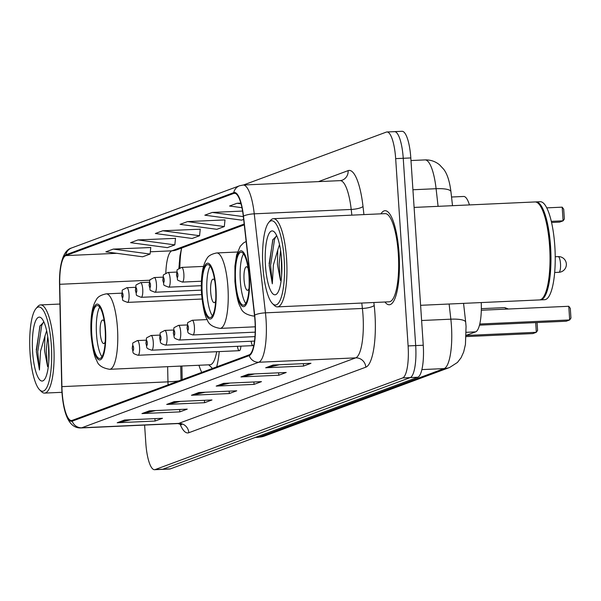 <?xml version="1.0" encoding="UTF-8"?>
<svg xmlns="http://www.w3.org/2000/svg" width="601" height="601" viewBox="0 0 601 601"><rect width="100%" height="100%" fill="white"/><g stroke="black" fill="none" stroke-linecap="round" stroke-linejoin="round"><path stroke-width="0.9" d="M181.667 248.018A39.23 10.089 -92.6 0 0 179.864 267.813M181.9 366.032L182.186 379.644M198.931 365.265A51.979 13.365 -92.6 0 0 201.756 372.395M216.691 366.865A51.979 13.365 -92.6 0 0 219.237 351.593M237.41 346.319A7.355 1.893 -92.6 0 0 239.348 350.683A7.355 1.893 -92.6 0 0 240.888 346.161M251.12 341.24A7.355 1.893 -92.6 0 0 253.059 345.613A7.355 1.893 -92.6 0 0 253.945 344.621M481.243 302.566A29.426 7.565 87.4 0 1 475.616 331.88L466.233 335.35M451.539 197.015L463.672 196.467A29.426 7.565 87.4 0 1 469.434 204.918M144.608 425.072L145.81 443.057A29.426 7.565 -92.6 0 0 154.562 469.704L169.707 469.02A29.426 7.565 -92.6 0 0 170.323 468.893L417.778 377.255A29.426 7.565 -92.6 0 0 423.254 345.244L410.814 157.943A29.426 7.565 -92.6 0 0 402.061 131.296L394.489 131.642A29.426 7.565 -92.6 0 0 393.873 131.762M154.562 469.704A29.426 7.565 -92.6 0 0 155.171 469.576L402.625 377.946A29.426 7.565 -92.6 0 0 408.109 345.928L395.668 158.626L403.241 158.281A29.426 7.565 -92.6 0 0 394.489 131.642A29.426 7.565 -92.6 0 1 403.241 158.281L415.682 345.583L403.241 158.281L410.814 157.943M402.625 377.946L410.205 377.601A29.426 7.565 -92.6 0 0 415.682 345.583A29.426 7.565 -92.6 0 1 410.205 377.601L162.751 469.238L410.205 377.601L417.778 377.255M162.135 469.358A29.426 7.565 -92.6 0 0 162.751 469.238A29.426 7.565 -92.6 0 1 162.135 469.358M399.041 253.329A47.073 12.103 -92.6 0 0 385.038 210.703A47.073 12.103 -92.6 0 0 380.959 213.828A47.073 12.103 -92.6 0 1 385.038 210.703A47.073 12.103 -92.6 0 1 399.041 253.329A47.073 12.103 -92.6 0 1 389.29 304.76A47.073 12.103 -92.6 0 0 399.041 253.329M254.974 320.701A31.387 8.068 87.4 0 1 249.13 354.853L72.15 420.392A31.387 8.068 87.4 0 1 71.496 420.527A31.387 8.068 87.4 0 1 61.918 386.638L59.732 284.296A31.387 8.068 87.4 0 1 65.817 255.613L233.797 193.409A31.387 8.068 87.4 0 1 234.45 193.274A31.387 8.068 87.4 0 1 243.307 216.315L254.493 315.33A31.387 8.068 87.4 0 1 254.974 320.701M255.17 320.626A32.169 8.271 -92.6 0 0 254.681 315.119L243.488 216.112A32.169 8.271 -92.6 0 0 233.744 192.628L65.772 254.832A32.169 8.271 -92.6 0 0 59.762 274.003A32.169 8.271 -92.6 0 0 59.529 284.235L61.715 386.578A32.169 8.271 -92.6 0 0 63.135 402.678A32.169 8.271 -92.6 0 0 72.203 421.166L249.182 355.634A32.169 8.271 -92.6 0 0 255.17 320.626M130.95 419.716L118.51 422.578A7.843 7.558 -110.3 0 1 117.203 422.751L155.073 421.038L162.503 418.288L124.625 420.001L117.203 422.751M154.915 418.634L155.073 421.038M155.697 410.558L143.256 413.413A7.843 7.558 -110.3 0 1 141.949 413.586L179.819 411.88L187.242 409.131L149.371 410.844L141.949 413.586M179.661 409.469L179.819 411.88M180.443 401.393L168.002 404.248A7.843 7.558 -110.3 0 1 166.695 404.428L204.565 402.715L211.988 399.965L174.117 401.678L166.695 404.428M204.408 400.311L204.565 402.715M279.42 364.739L266.979 367.594A7.843 7.558 -110.3 0 1 265.672 367.774L303.55 366.062L310.972 363.312L273.102 365.025L265.672 367.774M303.385 363.658L303.55 366.062M254.674 373.905L242.241 376.759A7.843 7.558 -110.3 0 1 240.933 376.932L278.804 375.227L286.226 372.477L248.356 374.19L240.933 376.932M278.646 372.815L278.804 375.227M229.935 383.062L217.494 385.925A7.843 7.558 -110.3 0 1 216.187 386.097L254.058 384.385L261.48 381.635L223.61 383.348L216.187 386.097M253.9 381.981L254.058 384.385M205.189 392.228L192.748 395.082A7.843 7.558 -110.3 0 1 191.441 395.263L229.312 393.55L236.734 390.8L198.863 392.513L191.441 395.263M229.154 391.146L229.312 393.55M384.948 302.01A47.073 12.103 -92.6 0 0 389.29 304.76A47.073 12.103 -92.6 0 1 384.948 302.01M395.668 158.626A29.426 7.565 -92.6 0 0 386.916 131.98A29.426 7.565 -92.6 0 0 386.3 132.107L243.428 185.018M175.5 238.357L138.02 239.927L130.597 242.676L167.401 247.635L174.823 244.885L175.515 238.229M150.761 247.522L113.273 249.092L105.851 251.842L142.655 256.8L150.077 254.05L150.768 247.394M242.579 211.064L212.258 212.438L204.836 215.188L241.64 220.146L243.653 219.403M240.828 203.1L237.004 203.273L229.574 206.023L241.948 207.691M200.246 229.191L162.766 230.761L155.343 233.511L192.147 238.477L199.57 235.727L200.261 229.064M187.512 221.596L180.09 224.346L216.893 229.312L224.316 226.562L225.007 219.906L187.512 221.596L224.316 226.562M212.258 212.438L243.337 216.623M237.004 203.273L241.031 203.814M162.766 230.761L199.57 235.727M138.02 239.927L174.823 244.885M113.273 249.092L150.077 254.05M262.907 266.806A42.175 10.841 -92.6 0 0 272.501 303.61A42.175 10.841 -92.6 0 0 284.183 258.926A42.175 10.841 -92.6 0 0 268.827 222.385A42.175 10.841 -92.6 0 0 262.907 266.806M272.501 303.61L274.341 305.421A44.136 11.351 -92.6 0 0 277.429 306.871A44.136 11.351 -92.6 0 0 286.572 258.655A44.136 11.351 -92.6 0 0 273.447 218.689A44.136 11.351 -92.6 0 0 270.503 220.417L268.827 222.385M277.429 306.871L389.155 301.815A44.136 11.351 -92.6 0 0 398.298 253.607A44.136 11.351 -92.6 0 0 385.173 213.64L273.447 218.689M420.602 305.308L539.45 299.929A49.042 12.606 -92.6 0 0 542.726 298.013A49.042 12.606 -92.6 0 0 549.607 246.365A49.042 12.606 -92.6 0 0 538.451 203.566A49.042 12.606 -92.6 0 0 535.018 201.951L414.104 207.42M542.928 297.758A48.546 12.486 -92.6 0 0 543.139 297.525A48.546 12.486 -92.6 0 0 549.96 246.387A48.546 12.486 -92.6 0 0 538.909 204.024A48.546 12.486 -92.6 0 0 538.684 203.807M539.923 299.876A49.042 12.606 -92.6 0 0 540.397 299.891A49.042 12.606 -92.6 0 0 550.554 246.32A49.042 12.606 -92.6 0 0 535.964 201.913A49.042 12.606 -92.6 0 0 535.499 201.966M540.397 299.891L544.656 299.696A49.042 12.606 -92.6 0 0 554.813 246.125A49.042 12.606 -92.6 0 0 540.224 201.718L535.964 201.913M279.51 244.547L277.76 249.963L277.422 264.508L280.457 280.457L279.074 264.432L280.607 250.497M276.76 235.765L272.741 239.889L269.21 265.432L272.306 283.815L273.395 264.966L277.76 249.963M281.614 259.88A31.981 8.226 -92.6 0 0 274.334 231.971A31.981 8.226 -92.6 0 0 265.477 265.852A31.981 8.226 -92.6 0 0 277.121 293.558A31.981 8.226 -92.6 0 0 281.614 259.88M272.306 283.815L270.608 265.372L274.604 239.025L276.385 235.817M269.113 263.779L272.997 239.356M281.644 275.393L281.388 257.04M248.964 276.28A26.482 6.806 -92.6 0 0 241.084 252.3A26.482 6.806 -92.6 0 0 235.6 281.223A26.482 6.806 -92.6 0 0 243.48 305.203A26.482 6.806 -92.6 0 0 248.964 276.28M243.525 253.847A26.482 6.806 -92.6 0 0 240.332 281.013A26.482 6.806 -92.6 0 0 245.771 303.445M479.493 325.149L566.217 321.227L569.68 319.942L479.771 324.007M568.771 306.285L570.304 308.328L570.95 318.087L569.68 319.942L568.771 306.285L481.311 310.236M551.568 222.475L559.636 222.107L563.099 220.822L551.312 221.356M562.19 207.165L563.715 209.216L564.369 218.974L563.099 220.822L562.19 207.165L546.76 207.863M248.115 268.384A11.772 3.028 -92.6 0 0 246.485 266.784A11.772 3.028 -92.6 0 0 244.051 279.638A11.772 3.028 -92.6 0 0 247.552 290.298A11.772 3.028 -92.6 0 0 249.024 288.555M215.609 288.63A26.482 6.806 -92.6 0 0 207.728 264.65A26.482 6.806 -92.6 0 0 202.244 293.581A26.482 6.806 -92.6 0 0 210.125 317.561A26.482 6.806 -92.6 0 0 215.609 288.63M210.17 266.198A26.482 6.806 -92.6 0 0 206.977 293.363A26.482 6.806 -92.6 0 0 212.416 315.795M466.188 336.59L532.862 333.578L536.325 332.293L466.233 335.463M537.069 322.542L537.595 330.437L536.325 332.293L535.679 322.602M214.76 280.735A11.772 3.028 -92.6 0 0 213.13 279.134A11.772 3.028 -92.6 0 0 210.688 291.988A11.772 3.028 -92.6 0 0 214.189 302.649A11.772 3.028 -92.6 0 0 215.669 300.906M105.145 329.536A26.482 6.806 -92.6 0 0 97.264 305.556A26.482 6.806 -92.6 0 0 91.78 334.487A26.482 6.806 -92.6 0 0 99.661 358.466A26.482 6.806 -92.6 0 0 105.145 329.536M99.706 307.103A26.482 6.806 -92.6 0 0 96.513 334.269A26.482 6.806 -92.6 0 0 101.952 356.701M121.718 293.16L106.227 293.859A37.758 9.706 87.4 0 1 117.458 328.056A37.758 9.706 87.4 0 1 109.637 369.299L209.997 364.762A37.758 9.706 -92.6 0 0 216.691 351.713M104.296 321.64A11.772 3.028 -92.6 0 0 102.666 320.04A11.772 3.028 -92.6 0 0 100.224 332.894A11.772 3.028 -92.6 0 0 103.725 343.554A11.772 3.028 -92.6 0 0 105.205 341.811M30.05 353.035A42.175 10.841 -92.6 0 0 39.643 389.839A42.175 10.841 -92.6 0 0 51.333 345.154A42.175 10.841 -92.6 0 0 35.97 308.613A42.175 10.841 -92.6 0 0 30.05 353.035M39.643 389.839L41.492 391.642A44.136 11.351 -92.6 0 0 44.579 393.099A44.136 11.351 -92.6 0 0 53.722 344.884A44.136 11.351 -92.6 0 0 40.59 304.917A44.136 11.351 -92.6 0 0 37.645 306.645L35.97 308.613M46.66 330.768L44.91 336.192L44.564 350.736L47.599 366.685L46.224 350.661L47.757 336.718M43.903 321.993L39.891 326.118L36.353 351.66L39.456 370.036L40.537 351.187L44.91 336.192M48.756 346.108A31.981 8.226 -92.6 0 0 41.484 318.199A31.981 8.226 -92.6 0 0 32.619 352.081A31.981 8.226 -92.6 0 0 44.271 379.787A31.981 8.226 -92.6 0 0 48.756 346.108M39.456 370.036L37.758 351.6L41.754 325.254L43.535 322.046M36.255 350L40.139 325.577M48.794 361.622L48.538 343.269M466.271 332.3L475.616 331.88M255.68 437.288L259.039 437.13A19.615 18.894 69.7 0 0 264.553 436.018L258.22 437.303A39.23 10.089 -92.6 0 0 259.039 437.13L444.131 368.593A39.23 10.089 -92.6 0 0 451.441 325.907A39.23 10.089 -92.6 0 0 450.84 319.184L421.617 320.506M421.879 369.6L444.131 368.593A19.615 18.894 69.7 0 0 449.653 367.474L264.553 436.018M423.254 345.244L408.109 345.928M170.323 468.893L155.171 469.576M438.084 206.338L436.093 188.706L412.932 189.758M425.027 159.904C430.496 159.738 435.349 161.391 439.586 164.847L443.726 169.294C447.242 173.884 449.646 181.352 450.938 191.696A19.615 4.808 173.6 0 0 436.093 188.706A39.23 10.089 -92.6 0 0 425.027 159.904L410.986 160.535M463.559 303.362L465.685 322.174A19.615 4.808 173.6 0 0 450.84 319.184L449.127 304.016M179.196 263.118A12.749 1.134 -1.2 0 0 179.969 263.163M61.918 386.638L167.964 381.845A31.387 8.068 -92.6 0 0 168.07 384.873M167.641 366.678L167.964 381.845A17.654 1.578 -1.2 0 0 179.008 380.824M181.021 380.072A17.654 1.578 -1.2 0 0 181.021 380.042L180.728 366.092M373.86 302.513L374.19 305.428A49.042 12.606 87.4 0 1 365.806 367.188L188.827 432.728A9.811 9.443 69.7 0 0 178.715 423.397L355.694 357.865A39.23 10.089 -92.6 0 0 362.996 315.172A39.23 10.089 -92.6 0 0 362.395 308.456L361.787 303.054M188.827 432.728A49.042 12.606 87.4 0 1 179.932 423.803M177.896 423.57A39.23 10.089 -92.6 0 0 178.715 423.397L81.759 427.784A39.23 10.089 87.4 0 1 80.94 427.95L177.896 423.57L181.78 424.757M233.744 192.628A9.811 9.443 69.7 0 1 239.604 185.754L243.187 185.025A39.23 10.089 87.4 0 1 254.253 213.828L265.447 312.836A39.23 10.089 87.4 0 1 266.048 319.559A39.23 10.089 87.4 0 1 258.738 362.245A9.811 9.443 -110.3 0 1 249.182 355.634M254.681 315.119A9.811 2.404 173.6 0 1 265.447 312.836L362.395 308.456A9.811 2.404 -6.4 0 0 374.19 305.428M65.772 254.832A9.811 9.443 -110.3 0 1 71.632 247.958L239.604 185.754M351.855 215.143L351.209 209.448L254.253 213.828A9.811 2.404 173.6 0 0 243.488 216.112M72.203 421.166A9.811 9.443 69.7 0 0 81.759 427.784L258.738 362.245L355.694 357.865A9.811 9.443 69.7 0 1 365.806 367.188M318.447 181.622L348.137 170.624A49.042 12.606 87.4 0 1 363.004 206.421L363.928 214.602M363.004 206.421A9.811 2.404 -6.4 0 1 351.209 209.448A39.23 10.089 -92.6 0 0 340.136 180.638L342.074 180.255A9.811 9.443 69.7 0 0 348.137 170.624M65.817 255.613L116.752 253.306M150.31 251.789L171.863 250.82A31.387 8.068 -92.6 0 0 165.823 273.057M59.732 284.296L149.987 280.216M233.797 193.409L235.111 193.349M244.179 224.038L171.863 250.82A17.654 17.001 69.7 0 0 176.829 249.813L244.269 224.842M192.748 395.082L199.802 392.468M217.494 385.925L224.549 383.31M242.241 376.759L249.295 374.145M266.979 367.594L274.041 364.98M168.002 404.248L175.056 401.633M143.256 413.413L150.31 410.799M118.51 422.578L125.571 419.964M235.231 281.366A27.954 7.189 -92.6 0 0 244.126 306.555A27.954 7.189 -92.6 0 0 249.332 276.137A27.954 7.189 -92.6 0 0 240.438 250.948A27.954 7.189 -92.6 0 0 235.231 281.366M254.539 315.75A37.758 9.706 87.4 0 1 253.457 316.043C246.125 314.811 241.842 311.896 240.618 307.321C238.214 303.843 236.313 295.271 234.916 281.584L234.931 266.1L236.591 255.004L240.175 246.418L243.337 243.067L246.147 241.459M559.043 272.261A7.843 2.021 87.4 0 1 558.877 272.291A7.843 7.843 0 0 0 566.21 262.892A7.843 7.843 0 0 0 558.171 256.612A7.843 2.021 87.4 0 1 560.5 263.719A7.843 2.021 87.4 0 1 559.043 272.261M558.006 256.65A7.843 2.021 87.4 0 1 558.171 256.612L555.226 256.747M201.876 293.716A27.954 7.189 -92.6 0 0 210.771 318.906A27.954 7.189 -92.6 0 0 215.977 288.495A27.954 7.189 -92.6 0 0 207.082 263.298A27.954 7.189 -92.6 0 0 201.876 293.716M227.922 287.15A37.758 9.706 87.4 0 1 220.101 328.394C212.762 327.162 208.487 324.255 207.262 319.672C204.858 316.201 202.958 307.622 201.553 293.934C200.674 277.324 202.424 265.604 206.819 258.768C208.096 255.973 211.387 254.043 216.691 252.953A37.758 9.706 87.4 0 1 227.922 287.15M91.412 334.622A27.954 7.189 -92.6 0 0 100.307 359.811A27.954 7.189 -92.6 0 0 105.513 329.401A27.954 7.189 -92.6 0 0 96.618 304.204A27.954 7.189 -92.6 0 0 91.412 334.622M505.832 309.132A5.882 1.51 -92.6 0 0 504.727 307.607L508.431 309.012M207.217 319.582L192.215 320.265A7.355 1.893 87.4 0 1 194.401 326.921A7.355 1.893 87.4 0 1 192.876 334.96L255.192 332.143M188.429 327.598A2.449 0.631 -92.6 0 0 187.647 325.389A2.449 0.631 -92.6 0 0 187.189 328.056A2.449 0.631 -92.6 0 0 187.97 330.265A2.449 0.631 -92.6 0 0 188.429 327.598M187.211 324.946L178.505 325.344A7.355 1.893 87.4 0 1 180.691 332A7.355 1.893 87.4 0 1 179.166 340.038L254.959 336.613M174.718 332.676A2.449 0.631 -92.6 0 0 173.937 330.467A2.449 0.631 -92.6 0 0 173.479 333.134A2.449 0.631 -92.6 0 0 174.26 335.343A2.449 0.631 -92.6 0 0 174.718 332.676M173.501 330.024L164.794 330.415A7.355 1.893 87.4 0 1 166.98 337.078A7.355 1.893 87.4 0 1 165.455 345.117L254.501 341.09M161.008 337.747A2.449 0.631 -92.6 0 0 160.227 335.538A2.449 0.631 -92.6 0 0 159.776 338.205A2.449 0.631 -92.6 0 0 160.55 340.421A2.449 0.631 -92.6 0 0 161.008 337.747M159.791 335.103L151.084 335.493A7.355 1.893 87.4 0 1 153.27 342.157A7.355 1.893 87.4 0 1 151.752 350.188L253.059 345.613M147.298 342.825A2.449 0.631 -92.6 0 0 146.524 340.617A2.449 0.631 -92.6 0 0 146.066 343.284A2.449 0.631 -92.6 0 0 146.847 345.492A2.449 0.631 -92.6 0 0 147.298 342.825M146.081 340.174L137.374 340.572A7.355 1.893 87.4 0 1 139.567 347.228A7.355 1.893 87.4 0 1 138.042 355.266L239.348 350.683M133.595 347.904A2.449 0.631 -92.6 0 0 132.813 345.695A2.449 0.631 -92.6 0 0 132.355 348.362A2.449 0.631 -92.6 0 0 133.137 350.571A2.449 0.631 -92.6 0 0 133.595 347.904M183.861 274.056A7.355 1.893 87.4 0 1 182.343 282.087C174.831 279.059 178.895 281.328 176.499 275.296C178.264 267.851 174.5 271.351 181.675 267.392A7.355 1.893 87.4 0 1 183.861 274.056M176.656 275.183A2.449 0.631 -92.6 0 0 177.438 277.392A2.449 0.631 -92.6 0 0 177.896 274.725A2.449 0.631 -92.6 0 0 177.115 272.516A2.449 0.631 -92.6 0 0 176.656 275.183M170.158 279.127A7.355 1.893 87.4 0 1 168.633 287.165C161.128 284.13 165.192 286.399 162.788 280.374C164.561 272.929 160.79 276.43 167.964 272.471A7.355 1.893 87.4 0 1 170.158 279.127M162.946 280.261A2.449 0.631 -92.6 0 0 163.727 282.47A2.449 0.631 -92.6 0 0 164.186 279.803A2.449 0.631 -92.6 0 0 163.404 277.594A2.449 0.631 -92.6 0 0 162.946 280.261M156.448 284.205A7.355 1.893 87.4 0 1 154.923 292.244C147.418 289.209 151.482 291.477 149.078 285.445C150.851 278.008 147.08 281.508 154.262 277.542A7.355 1.893 87.4 0 1 156.448 284.205M149.236 285.332A2.449 0.631 -92.6 0 0 150.017 287.548A2.449 0.631 -92.6 0 0 150.475 284.874A2.449 0.631 -92.6 0 0 149.694 282.665A2.449 0.631 -92.6 0 0 149.236 285.332M142.737 289.284A7.355 1.893 87.4 0 1 141.212 297.315C133.707 294.287 137.772 296.556 135.368 290.523C137.141 283.079 133.369 286.579 140.551 282.62A7.355 1.893 87.4 0 1 142.737 289.284M135.525 290.411A2.449 0.631 -92.6 0 0 136.307 292.619A2.449 0.631 -92.6 0 0 136.765 289.952A2.449 0.631 -92.6 0 0 135.984 287.744A2.449 0.631 -92.6 0 0 135.525 290.411M129.027 294.355A7.355 1.893 87.4 0 1 127.502 302.393C119.997 299.366 124.061 301.634 121.657 295.602C123.43 288.157 119.667 291.658 126.841 287.699A7.355 1.893 87.4 0 1 129.027 294.355M121.823 295.489A2.449 0.631 -92.6 0 0 122.604 297.698A2.449 0.631 -92.6 0 0 123.055 295.031A2.449 0.631 -92.6 0 0 122.273 292.822A2.449 0.631 -92.6 0 0 121.823 295.489M465.685 322.174L466.06 326.433L465.444 344.441L463.656 352.021L461.057 357.775L457.444 362.448L449.653 367.474M258.22 437.303L255.275 437.438M450.938 191.696L452.515 205.685M59.762 274.003C61.002 258.483 64.961 249.798 71.632 247.958M63.135 402.678C65.817 419.874 71.752 428.295 80.94 427.95M386.916 131.98L394.489 131.642M243.187 185.025L340.136 180.638M181.577 248.055L179.969 255.853L178.903 268.369M543.139 297.525L542.726 298.013M538.909 204.024L538.451 203.566M254.569 315.991L253.457 316.043M554.67 272.478L558.877 272.291M255.23 326.809L220.101 328.394M237.463 252.014L216.691 252.953M106.227 293.859C100.923 294.948 97.632 296.879 96.355 299.674C91.961 306.51 90.21 318.23 91.089 334.84C92.494 348.527 94.395 357.107 96.799 360.577C98.023 365.16 102.305 368.067 109.637 369.299M208.72 364.822L212.476 368.428M61.971 392.31L44.579 393.099M59.957 304.046L40.59 304.917M504.727 307.607L481.341 308.666M192.215 320.265C185.033 324.224 188.804 320.724 187.031 328.169C188.684 332.931 186.032 332.721 192.876 334.96M178.505 325.344C171.323 329.303 175.094 325.802 173.321 333.239C174.981 338.01 172.322 337.8 179.166 340.038M164.794 330.415C157.62 334.381 161.384 330.873 159.611 338.318C161.271 343.088 158.611 342.87 165.455 345.117M151.084 335.493C143.909 339.452 147.673 335.951 145.908 343.396C147.561 348.167 144.901 347.949 151.752 350.188M137.374 340.572C130.199 344.531 133.97 341.03 132.197 348.475C133.85 353.238 131.191 353.027 138.042 355.266M201.41 281.223L182.343 282.087M203.484 266.408L181.675 267.392M201.297 285.685L168.633 287.165M176.671 272.073L167.964 272.471M201.365 290.14L154.923 292.244M162.969 277.151L154.262 277.542M201.598 294.588L141.212 297.315M149.258 282.23L140.551 282.62M202.004 299.028L127.502 302.393M135.548 287.301L126.841 287.699"/></g></svg>
